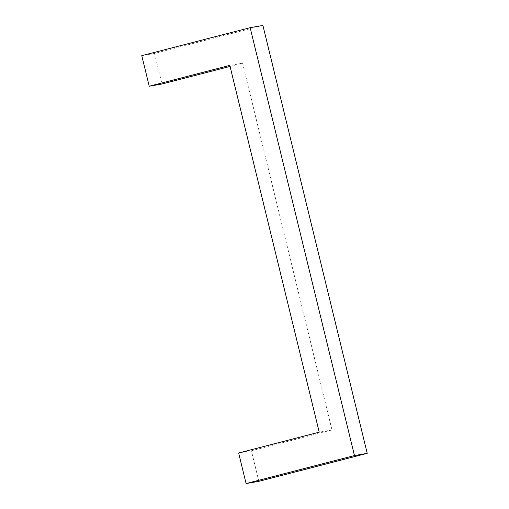 <?xml version="1.0" encoding="UTF-8"?>
<svg xmlns="http://www.w3.org/2000/svg" width="509" height="509" viewBox="0 0 509 509"><rect width="100%" height="100%" fill="white"/><g stroke="black" fill="none" stroke-linecap="round" stroke-linejoin="round"><path stroke-width="0.38" stroke-dasharray="2.54 1.91" d="M230.062 66.418L242.577 63.192L229.813 65.406M262.911 25.45L154.539 53.432L141.776 55.653M154.539 53.432L161.989 83.998M242.577 63.192L331.983 429.959L251.395 450.764L258.846 481.329M251.395 450.764L238.638 452.985M331.983 429.959L319.226 432.179"/><path stroke-width="0.76" d="M229.813 65.406L149.226 86.218L141.776 55.653L250.154 27.671L354.461 455.568L246.089 483.55L238.638 452.985L319.226 432.179L229.813 65.406M230.062 66.418L161.989 83.998L149.226 86.218M246.089 483.55L258.846 481.329L367.224 453.347L262.911 25.45L250.154 27.671M367.224 453.347L354.461 455.568"/></g></svg>
